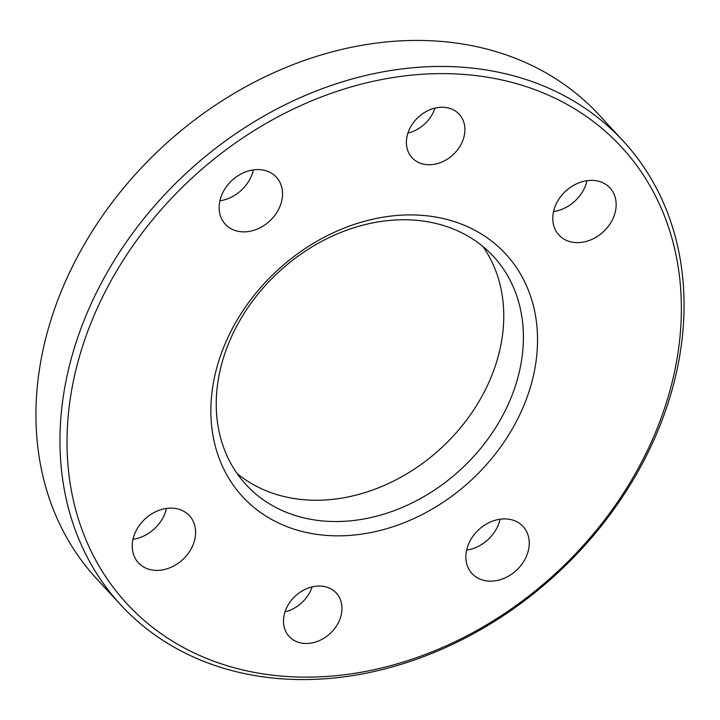 <?xml version="1.0" encoding="UTF-8"?>
<svg xmlns="http://www.w3.org/2000/svg" width="720" height="720" viewBox="0 0 720 720"><rect width="100%" height="100%" fill="white"/><g stroke="black" fill="none" stroke-linecap="round" stroke-linejoin="round"><path stroke-width="1.08" d="M443.034 107.271A32.058 25.578 137.3 0 0 411.435 125.541A32.058 25.578 137.3 0 0 412.101 157.743A32.058 25.578 137.3 0 0 428.283 164.727A32.058 25.578 137.3 0 0 459.873 146.457A32.058 25.578 137.3 0 0 459.207 114.255A32.058 25.578 137.3 0 0 443.034 107.271M171.909 508.14A34.722 27.711 137.3 0 0 137.682 527.931A34.722 27.711 137.3 0 0 138.402 562.815A34.722 27.711 137.3 0 0 155.925 570.375A34.722 27.711 137.3 0 0 190.152 550.584A34.722 27.711 137.3 0 0 189.432 515.709A34.722 27.711 137.3 0 0 171.909 508.14M320.103 586.035A32.058 25.578 137.3 0 0 288.513 604.305A32.058 25.578 137.3 0 0 289.179 636.498A32.058 25.578 137.3 0 0 305.352 643.482A32.058 25.578 137.3 0 0 336.951 625.212A32.058 25.578 137.3 0 0 336.285 593.019A32.058 25.578 137.3 0 0 320.103 586.035M592.461 180.378A34.722 27.711 137.3 0 0 558.234 200.169A34.722 27.711 137.3 0 0 558.954 235.053A34.722 27.711 137.3 0 0 576.477 242.613A34.722 27.711 137.3 0 0 610.713 222.822A34.722 27.711 137.3 0 0 609.993 187.947A34.722 27.711 137.3 0 0 592.461 180.378M258.831 169.605A34.722 27.711 137.3 0 0 224.595 189.396A34.722 27.711 137.3 0 0 225.324 224.28A34.722 27.711 137.3 0 0 242.847 231.849A34.722 27.711 137.3 0 0 277.074 212.049A34.722 27.711 137.3 0 0 276.354 177.174A34.722 27.711 137.3 0 0 258.831 169.605M505.539 518.913A34.722 27.711 137.3 0 0 471.312 538.704A34.722 27.711 137.3 0 0 472.032 573.588A34.722 27.711 137.3 0 0 489.564 581.148A34.722 27.711 137.3 0 0 523.791 561.357A34.722 27.711 137.3 0 0 523.071 526.482A34.722 27.711 137.3 0 0 505.539 518.913M296.748 676.998A336.573 268.587 137.3 0 0 671.445 384.975A336.573 268.587 137.3 0 0 451.638 73.764A336.573 268.587 137.3 0 0 76.941 365.778A336.573 268.587 137.3 0 0 296.748 676.998M450.684 66.609A341.919 272.853 -42.7 0 1 623.268 141.111A341.919 272.853 -42.7 0 1 630.36 484.542A341.919 272.853 -42.7 0 1 293.337 679.419A341.919 272.853 -42.7 0 1 120.753 604.917A341.919 272.853 -42.7 0 1 113.661 261.486A341.919 272.853 -42.7 0 1 450.684 66.609M623.268 141.111L599.247 115.083A341.919 272.853 137.3 0 0 426.663 40.581A341.919 272.853 137.3 0 0 89.64 235.458A341.919 272.853 137.3 0 0 96.732 578.889L120.753 604.917M333.018 535.761A178.974 142.821 -42.7 0 1 216.135 370.278A178.974 142.821 -42.7 0 1 415.377 214.992A178.974 142.821 -42.7 0 1 532.26 380.484A178.974 142.821 -42.7 0 1 333.018 535.761M408.546 219.834A168.291 134.298 137.3 0 0 242.667 315.756A168.291 134.298 137.3 0 0 246.159 484.785A168.291 134.298 137.3 0 0 331.101 521.46A168.291 134.298 137.3 0 0 496.98 425.538A168.291 134.298 137.3 0 0 493.488 256.509A168.291 134.298 137.3 0 0 408.546 219.834M482.94 246.528A168.291 134.298 -42.7 0 1 472.491 411.759A168.291 134.298 -42.7 0 1 311.454 500.166A168.291 134.298 -42.7 0 1 237.06 473.472M407.916 133.119A32.058 25.578 137.3 0 0 435.006 108.117M132.993 539.316A34.722 27.711 137.3 0 0 166.446 508.446M284.994 611.883A32.058 25.578 137.3 0 0 312.084 586.881M553.554 211.554A34.722 27.711 137.3 0 0 587.007 180.684M219.915 200.79A34.722 27.711 137.3 0 0 253.368 169.911M466.632 550.089A34.722 27.711 137.3 0 0 500.085 519.21"/></g></svg>
